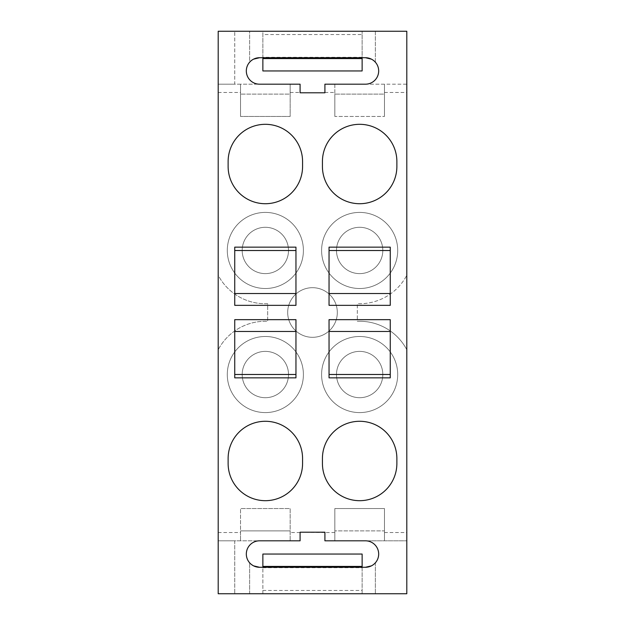 <?xml version="1.0" encoding="UTF-8"?>
<svg xmlns="http://www.w3.org/2000/svg" width="625" height="625" viewBox="0 0 625 625"><rect width="100%" height="100%" fill="white"/><g stroke="black" fill="none" stroke-linecap="round" stroke-linejoin="round"><path stroke-width="0.47" stroke-dasharray="3.12 2.34" d="M362.133 34.555L362.133 70.953L262.867 70.953L262.867 31.25L362.133 31.25L362.133 34.555L262.867 34.555M334.836 532.539L324.906 532.539L324.906 540.812L334.836 540.812L334.836 508.547L334.836 540.812L406.805 540.812L406.805 593.75L218.195 593.75L218.195 349.742A53.273 53.273 0 0 1 265.352 321.266L267.664 321.266L267.664 303.734L265.352 303.734A53.281 53.281 0 0 1 218.195 275.258L218.195 349.742A53.273 53.273 0 0 1 265.352 321.266L267.664 321.266L267.664 303.734L265.352 303.734A53.281 53.281 0 0 1 218.195 275.258L218.195 31.25L262.867 31.25L262.867 57.719L362.133 57.555M365.438 57.719L362.133 57.719L362.133 31.25L375.367 31.25L375.367 62.203A13.234 13.234 0 0 1 365.438 84.188L406.805 84.188L406.805 31.25L375.367 31.25L375.367 62.203M374.391 61.203L371.422 59.148M375.367 562.797L375.367 593.75L375.367 562.797A13.234 13.234 0 0 0 365.438 540.812L406.805 540.812L406.805 84.188L384.469 84.188L384.469 94.117L334.836 94.117L384.469 94.117L384.469 116.453L384.469 84.188L334.836 84.188L334.836 94.117L334.836 84.188L324.906 84.188L324.906 92.797L300.094 92.797L300.094 84.188L290.164 84.188L290.164 94.117L240.531 94.117L290.164 94.117L290.164 116.453L240.531 116.453L290.164 116.453L290.164 84.188L240.531 84.188L240.531 116.453L240.531 84.188L218.195 84.188L234.742 84.188L234.742 31.25L234.742 84.188L259.562 84.188A13.234 13.234 0 0 1 249.633 62.203L249.633 31.25L249.633 62.203M250.609 61.203L253.578 59.148M262.867 57.555L259.562 57.719M262.867 57.719L362.133 57.719L262.867 57.719M384.469 540.812L384.469 508.547L334.836 508.547L384.469 508.547L384.469 530.883L334.836 530.883L384.469 530.883L384.469 540.812M359.648 321.266A53.273 53.273 0 0 1 406.805 349.742A53.273 53.273 0 0 0 359.648 321.266L357.336 321.266L357.336 303.734L359.648 303.734A53.281 53.281 0 0 0 406.805 275.258A53.281 53.281 0 0 1 359.648 303.734L357.336 303.734L357.336 321.266L359.648 321.266M329.047 377.852L329.047 319.656M390.258 377.852L390.258 319.656M234.742 377.852L234.742 319.656M295.953 377.852L295.953 319.656M324.906 532.539L300.094 532.203L300.094 540.812L290.164 540.812L290.164 508.547L240.531 508.547L290.164 508.547L290.164 540.812L240.531 540.812L240.531 508.547L240.531 530.883L290.164 530.883L240.531 530.883L240.531 540.812L218.195 540.812L234.742 540.812L234.742 593.75L234.742 540.812L259.562 540.812A13.234 13.234 0 0 0 249.633 562.797L253.617 565.875M259.562 567.281L365.438 567.281M374.484 563.711L371.367 565.875M322.43 458.5L322.43 463.469A37.227 37.227 0 0 0 359.648 500.688A37.227 37.227 0 0 0 396.875 463.469L396.875 458.5A37.227 37.227 0 0 0 359.648 421.281A37.227 37.227 0 0 0 322.43 458.5M228.125 463.469A37.227 37.227 0 0 0 265.352 500.688A37.227 37.227 0 0 0 302.57 463.469L302.57 458.5A37.227 37.227 0 0 0 265.352 421.281A37.227 37.227 0 0 0 228.125 458.5L228.125 463.469M262.867 593.75L262.867 554.047L362.133 554.047L362.133 593.75L362.133 567.281L262.867 567.281L262.867 593.75M249.633 593.75L249.633 562.797L249.633 593.75M377.891 217.062A38.055 38.055 0 0 1 393.047 268.703A38.055 38.055 0 0 1 341.406 283.852A38.055 38.055 0 0 1 326.258 232.219A38.055 38.055 0 0 1 377.891 217.062A38.055 38.055 0 0 1 393.047 268.703A38.055 38.055 0 0 1 341.406 283.852A38.055 38.055 0 0 1 326.258 232.219A38.055 38.055 0 0 1 377.891 217.062A38.055 38.055 0 0 1 393.047 268.703A38.055 38.055 0 0 1 341.406 283.852A38.055 38.055 0 0 1 326.258 232.219A38.055 38.055 0 0 1 377.891 217.062A38.055 38.055 0 0 1 393.047 268.703A38.055 38.055 0 0 1 341.406 283.852A38.055 38.055 0 0 1 326.258 232.219A38.055 38.055 0 0 1 377.891 217.062M337.312 312.5A24.812 24.812 0 0 1 312.5 337.312A24.812 24.812 0 0 1 287.688 312.5A24.812 24.812 0 0 1 312.5 287.688A24.812 24.812 0 0 1 337.312 312.5A24.812 24.812 0 0 1 312.5 337.312A24.812 24.812 0 0 1 287.688 312.5A24.812 24.812 0 0 1 312.5 287.688A24.812 24.812 0 0 1 337.312 312.5M329.047 331.461L390.258 331.461M234.742 331.461L295.953 331.461M262.867 567.445L362.133 567.445M370.758 230.133A23.164 23.164 0 0 1 379.977 261.562A23.164 23.164 0 0 1 348.547 270.789A23.164 23.164 0 0 1 339.328 239.352A23.164 23.164 0 0 1 370.758 230.133A23.164 23.164 0 0 1 379.977 261.562A23.164 23.164 0 0 1 348.547 270.789A23.164 23.164 0 0 1 339.328 239.352A23.164 23.164 0 0 1 370.758 230.133M334.836 116.453L334.836 94.117L334.836 116.453L384.469 116.453L334.836 116.453M377.891 341.148A38.055 38.055 0 0 1 393.047 392.781A38.055 38.055 0 0 1 341.406 407.938A38.055 38.055 0 0 1 326.258 356.297A38.055 38.055 0 0 1 377.891 341.148A38.055 38.055 0 0 1 393.047 392.781A38.055 38.055 0 0 1 341.406 407.938A38.055 38.055 0 0 1 326.258 356.297A38.055 38.055 0 0 1 377.891 341.148A38.055 38.055 0 0 1 393.047 392.781A38.055 38.055 0 0 1 341.406 407.938A38.055 38.055 0 0 1 326.258 356.297A38.055 38.055 0 0 1 377.891 341.148A38.055 38.055 0 0 1 393.047 392.781A38.055 38.055 0 0 1 341.406 407.938A38.055 38.055 0 0 1 326.258 356.297A38.055 38.055 0 0 1 377.891 341.148M283.594 217.062A38.055 38.055 0 0 1 298.742 268.703A38.055 38.055 0 0 1 247.109 283.852A38.055 38.055 0 0 1 231.953 232.219A38.055 38.055 0 0 1 283.594 217.062A38.055 38.055 0 0 1 298.742 268.703A38.055 38.055 0 0 1 247.109 283.852A38.055 38.055 0 0 1 231.953 232.219A38.055 38.055 0 0 1 283.594 217.062A38.055 38.055 0 0 1 298.742 268.703A38.055 38.055 0 0 1 247.109 283.852A38.055 38.055 0 0 1 231.953 232.219A38.055 38.055 0 0 1 283.594 217.062A38.055 38.055 0 0 1 298.742 268.703A38.055 38.055 0 0 1 247.109 283.852A38.055 38.055 0 0 1 231.953 232.219A38.055 38.055 0 0 1 283.594 217.062M283.594 341.148A38.055 38.055 0 0 1 298.742 392.781A38.055 38.055 0 0 1 247.109 407.938A38.055 38.055 0 0 1 231.953 356.297A38.055 38.055 0 0 1 283.594 341.148A38.055 38.055 0 0 1 298.742 392.781A38.055 38.055 0 0 1 247.109 407.938A38.055 38.055 0 0 1 231.953 356.297A38.055 38.055 0 0 1 283.594 341.148A38.055 38.055 0 0 1 298.742 392.781A38.055 38.055 0 0 1 247.109 407.938A38.055 38.055 0 0 1 231.953 356.297A38.055 38.055 0 0 1 283.594 341.148A38.055 38.055 0 0 1 298.742 392.781A38.055 38.055 0 0 1 247.109 407.938A38.055 38.055 0 0 1 231.953 356.297A38.055 38.055 0 0 1 283.594 341.148M302.57 161.531A37.227 37.227 0 0 0 265.352 124.312A37.227 37.227 0 0 0 228.125 161.531L228.125 166.5A37.227 37.227 0 0 0 265.352 203.719A37.227 37.227 0 0 0 302.57 166.5L302.57 161.531M322.43 166.5L322.43 161.531A37.227 37.227 0 0 1 359.648 124.312A37.227 37.227 0 0 1 396.875 161.531L396.875 166.5A37.227 37.227 0 0 1 359.648 203.719A37.227 37.227 0 0 1 322.43 166.5M295.953 247.148L295.953 305.344M234.742 247.148L234.742 305.344M234.742 293.539L295.953 293.539M390.258 247.148L390.258 305.344M329.047 247.148L329.047 305.344M329.047 293.539L390.258 293.539M370.758 354.211A23.164 23.164 0 0 1 379.977 385.648A23.164 23.164 0 0 1 348.547 394.867A23.164 23.164 0 0 1 339.328 363.438A23.164 23.164 0 0 1 370.758 354.211A23.164 23.164 0 0 1 379.977 385.648A23.164 23.164 0 0 1 348.547 394.867A23.164 23.164 0 0 1 339.328 363.438A23.164 23.164 0 0 1 370.758 354.211M276.453 230.133A23.164 23.164 0 0 1 285.672 261.562A23.164 23.164 0 0 1 254.242 270.789A23.164 23.164 0 0 1 245.023 239.352A23.164 23.164 0 0 1 276.453 230.133A23.164 23.164 0 0 1 285.672 261.562A23.164 23.164 0 0 1 254.242 270.789A23.164 23.164 0 0 1 245.023 239.352A23.164 23.164 0 0 1 276.453 230.133M276.453 354.211A23.164 23.164 0 0 1 285.672 385.648A23.164 23.164 0 0 1 254.242 394.867A23.164 23.164 0 0 1 245.023 363.438A23.164 23.164 0 0 1 276.453 354.211A23.164 23.164 0 0 1 285.672 385.648A23.164 23.164 0 0 1 254.242 394.867A23.164 23.164 0 0 1 245.023 363.438A23.164 23.164 0 0 1 276.453 354.211M362.133 57.289L262.867 57.289M384.469 532.539L406.805 532.539M218.195 532.539L240.531 532.539M300.094 532.539L290.164 532.539M262.867 590.445L362.133 590.445M262.867 567.711L362.133 567.711M218.195 92.461L240.531 92.461M290.164 92.461L300.094 92.461M324.906 92.461L334.836 92.461M384.469 92.461L406.805 92.461"/><path stroke-width="0.94" d="M262.867 57.719L262.867 70.953L362.133 70.953L362.133 57.719M218.195 540.812L218.195 593.75L406.805 593.75L406.805 31.25L218.195 31.25L218.195 84.188M375.367 62.203L374.391 61.203M371.422 59.148L365.438 57.719A13.234 13.234 0 0 1 378.68 70.953A13.234 13.234 0 0 1 365.438 84.188L324.906 84.188L324.906 92.797L300.094 92.797L300.094 84.188L259.562 84.188A13.234 13.234 0 0 1 246.32 70.953A13.234 13.234 0 0 1 259.562 57.719L365.438 57.719M218.195 593.75L218.195 31.25M249.633 62.203L250.609 61.203M253.578 59.148L259.562 57.719M324.906 540.812L365.438 540.812A13.234 13.234 0 0 1 378.68 554.047A13.234 13.234 0 0 1 365.438 567.281L259.562 567.281A13.234 13.234 0 0 1 246.32 554.047A13.234 13.234 0 0 1 259.562 540.812L300.094 540.812L300.094 532.203L324.906 532.203L324.906 540.812M329.047 374.477L390.258 374.477L329.047 374.477M329.047 377.852L390.258 377.852L390.258 319.656L329.047 319.656L329.047 377.852M329.047 331.461L390.258 331.461M234.742 374.477L295.953 374.477L234.742 374.477M234.742 377.852L295.953 377.852L295.953 319.656L234.742 319.656L234.742 377.852M234.742 331.461L295.953 331.461M253.617 565.875L259.562 567.281M375.367 562.797L374.484 563.711M371.367 565.875L365.438 567.281M322.43 458.5L322.43 463.469A37.227 37.227 0 0 0 359.648 500.688A37.227 37.227 0 0 0 396.875 463.469L396.875 458.5A37.227 37.227 0 0 0 359.648 421.281A37.227 37.227 0 0 0 322.43 458.5M228.125 463.469A37.227 37.227 0 0 0 265.352 500.688A37.227 37.227 0 0 0 302.57 463.469L302.57 458.5A37.227 37.227 0 0 0 265.352 421.281A37.227 37.227 0 0 0 228.125 458.5L228.125 463.469M262.867 567.281L262.867 554.047L362.133 554.047L362.133 567.281M302.57 161.531L302.57 166.5A37.227 37.227 0 0 1 265.352 203.719A37.227 37.227 0 0 1 228.125 166.5L228.125 161.531A37.227 37.227 0 0 1 265.352 124.312A37.227 37.227 0 0 1 302.57 161.531M322.43 161.531A37.227 37.227 0 0 1 359.648 124.312A37.227 37.227 0 0 1 396.875 161.531L396.875 166.5A37.227 37.227 0 0 1 359.648 203.719A37.227 37.227 0 0 1 322.43 166.5L322.43 161.531M234.742 293.539L295.953 293.539M234.742 305.344L295.953 305.344L295.953 247.148L234.742 247.148L234.742 305.344M234.742 250.523L295.953 250.523L234.742 250.523M329.047 247.148L390.258 247.148L390.258 305.344L329.047 305.344L329.047 247.148M329.047 293.539L390.258 293.539M329.047 250.523L390.258 250.523L329.047 250.523M262.867 58.578L362.133 58.578M262.867 566.422L362.133 566.422"/></g></svg>
